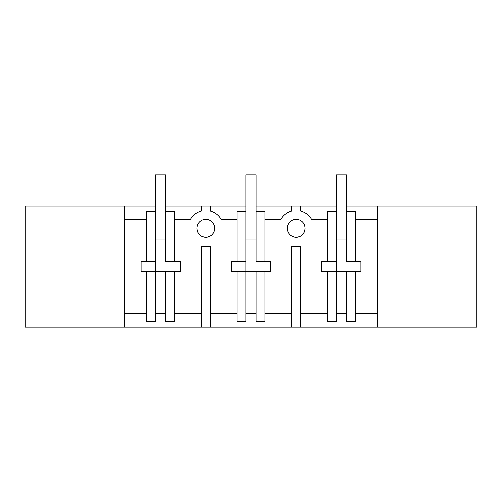 <?xml version="1.0" encoding="UTF-8"?>
<svg xmlns="http://www.w3.org/2000/svg" width="502" height="502" viewBox="0 0 502 502"><rect width="100%" height="100%" fill="white"/><g stroke="black" fill="none" stroke-linecap="round" stroke-linejoin="round"><path stroke-width="0.75" d="M25.1 327.04L25.1 206.09L124.352 206.09L124.352 327.04L25.1 327.04M291.731 327.04L300.629 327.04L300.629 246.331L291.731 246.331L291.731 327.04L210.269 327.04L210.269 246.331L201.371 246.331L201.371 327.04L210.269 327.04M201.371 327.04L124.352 327.04M346.474 206.09L476.9 206.09L476.9 327.04L300.629 327.04M245.886 206.09L165.754 206.09M336.246 206.09L256.114 206.09M155.526 206.09L124.352 206.09M377.648 206.09L377.648 327.04M377.648 313.7L355.366 313.7L377.648 313.7M146.634 219.43L124.352 219.43M305.072 228.322C304.545 233.725 301.583 236.687 296.18 237.214C290.777 236.687 287.815 233.725 287.288 228.322A8.892 8.892 0 0 0 296.18 237.214A8.892 8.892 0 0 0 305.072 228.322A8.892 8.892 0 0 0 296.18 219.43A8.892 8.892 0 0 0 287.288 228.322M205.82 237.214C200.417 236.687 197.455 233.725 196.928 228.322A8.892 8.892 0 0 0 205.82 237.214A8.892 8.892 0 0 0 214.712 228.322C214.185 233.725 211.223 236.687 205.82 237.214M146.634 313.7L124.352 313.7M141.075 271.676L155.526 271.676L155.526 211.424L146.634 211.424L146.634 261.448L141.075 261.448L141.075 271.676L141.075 261.448M327.354 313.7L300.629 313.7M321.795 271.676L336.246 271.676L336.246 211.424L327.354 211.424L327.354 261.448L321.795 261.448L321.795 271.676L321.795 261.448M327.354 219.43L311.585 219.43A17.79 17.79 0 0 0 300.629 211.097L300.629 206.09M291.731 206.09L291.731 211.097A17.79 17.79 0 0 0 280.775 219.43L265.006 219.43M265.006 271.676L265.006 321.707L256.114 321.707L256.114 271.676L270.565 271.676L270.565 261.448L256.114 261.448L256.114 174.96L245.886 174.96L245.886 211.424L236.994 211.424L236.994 261.448L231.435 261.448L231.435 271.676L245.886 271.676L245.886 211.424M265.006 313.7L291.731 313.7M256.114 313.7L245.886 313.7M236.994 271.676L236.994 321.707L245.886 321.707L245.886 271.676L256.114 271.676M236.994 313.7L210.269 313.7M201.371 206.09L201.371 211.097A17.79 17.79 0 0 0 190.415 219.43L174.646 219.43M174.646 271.676L174.646 321.707L165.754 321.707L165.754 271.676L180.205 271.676L180.205 261.448L165.754 261.448L165.754 174.96L155.526 174.96L155.526 211.424M174.646 313.7L201.371 313.7M236.994 219.43L221.225 219.43A17.79 17.79 0 0 0 210.269 211.097L210.269 206.09M214.712 228.322A8.892 8.892 0 0 0 205.82 219.43A8.892 8.892 0 0 0 196.928 228.322M165.754 313.7L155.526 313.7M146.634 271.676L146.634 321.707L155.526 321.707L155.526 271.676L165.754 271.676M377.648 219.43L355.366 219.43M355.366 271.676L355.366 321.707L346.474 321.707L346.474 271.676L360.925 271.676L360.925 261.448L346.474 261.448L346.474 174.96L336.246 174.96L336.246 211.424M346.474 313.7L336.246 313.7L336.246 271.676L346.474 271.676M327.354 271.676L327.354 321.707L336.246 321.707L336.246 313.7M355.366 261.448L355.366 211.424L346.474 211.424M174.646 261.448L174.646 211.424L165.754 211.424M265.006 261.448L265.006 211.424L256.114 211.424M155.526 261.448L146.634 261.448M336.246 261.448L327.354 261.448M245.886 261.448L236.994 261.448M155.526 238.996L165.754 238.996M245.886 238.996L256.114 238.996M231.435 271.676L231.435 261.448M336.246 238.996L346.474 238.996"/></g></svg>
